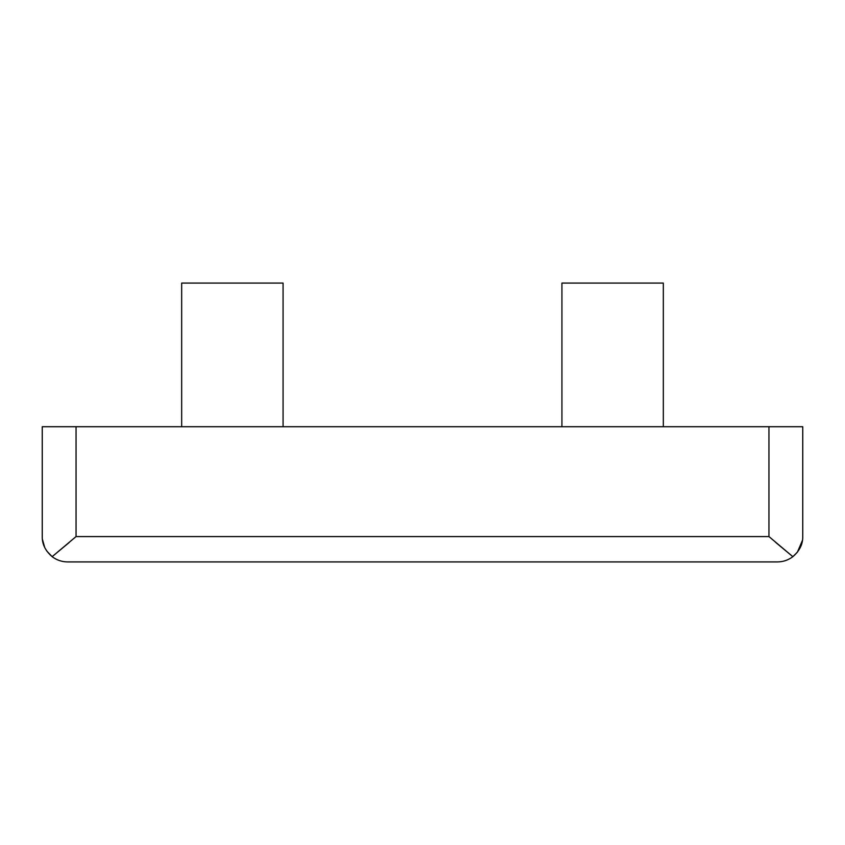 <?xml version="1.0" encoding="UTF-8"?>
<svg xmlns="http://www.w3.org/2000/svg" width="845" height="845" viewBox="0 0 845 845"><rect width="100%" height="100%" fill="white"/><g stroke="black" fill="none" stroke-linecap="round" stroke-linejoin="round"><path stroke-width="1.27" d="M663.325 426.725L663.325 283.075L561.925 283.075L561.925 426.725M283.075 426.725L283.075 283.075L181.675 283.075L181.675 426.725M69.205 542.49L52.147 556.675L76.05 536.575L768.95 536.575L792.853 556.675C799.592 550.855 802.898 544.159 802.75 536.575L802.75 426.725L42.25 426.725L42.25 536.575C42.102 544.159 45.408 550.855 52.147 556.675L46.824 551.098M76.05 426.725L76.05 536.575L73.747 538.561M44.7 547.444L42.398 539.311M802.465 540.346L797.395 552.165M797.31 552.271L792.853 556.675L775.467 542.215M792.853 556.675C788.279 560.119 783.125 561.872 777.4 561.925L67.6 561.925C61.875 561.872 56.721 560.119 52.147 556.675M768.95 536.575L768.95 426.725"/></g></svg>
